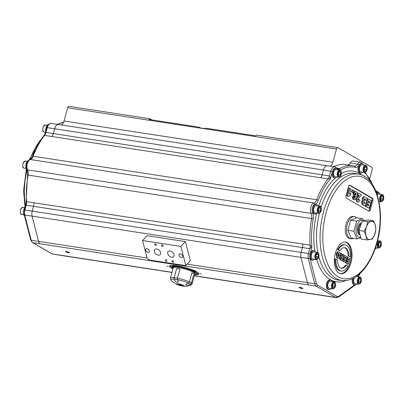 <?xml version="1.0" encoding="UTF-8"?>
<svg xmlns="http://www.w3.org/2000/svg" width="404" height="404" viewBox="0 0 404 404"><rect width="100%" height="100%" fill="white"/><g stroke="black" fill="none" stroke-linecap="round" stroke-linejoin="round"><path stroke-width="0.61" d="M179.977 269.074L177.492 278.215L179.977 269.074A11.216 1.949 15.2 0 0 176.639 268.564A11.216 1.949 15.2 0 1 179.977 269.074M185.911 284.285L186.38 283.926A19.124 15.761 -59.9 0 0 188.451 283.088A10.454 1.818 -164.8 0 0 177.533 279.689L177.533 279.689A19.124 10.302 -81.3 0 1 177.533 279.679A1406.561 757.813 -81.3 0 1 177.492 278.21A11.216 1.949 15.2 0 1 189.441 281.931L191.92 272.796A11.216 1.949 15.2 0 1 191.925 272.796L191.925 272.796A11.216 1.949 15.2 0 1 193.885 273.932L191.405 283.068A1406.334 1159.308 120.1 0 1 190.42 284.219A1406.561 1159.495 -59.9 0 0 191.405 283.068A11.216 1.949 15.2 0 1 192.057 284.027A11.216 1.949 15.2 0 1 191.945 284.204L190.875 285.249A10.454 1.818 -164.8 0 0 190.415 284.224A19.124 15.761 -59.9 0 0 190.42 284.214A19.124 15.761 120.1 0 1 188.345 285.057L187.481 285.189A18.382 16.15 -93.8 0 1 186.224 285.088L185.835 284.86A18.382 1 -75.4 0 1 185.911 284.28L185.911 284.28A18.382 1 -75.4 0 0 185.83 284.86L186.224 285.088A18.382 16.15 -93.8 0 0 187.481 285.194L188.345 285.057M178.275 281.396L178.189 281.876A18.382 8.171 110.2 0 1 177.437 282.245L176.77 282.144A18.382 18.074 177.5 0 1 175.518 281.467L174.937 280.886A19.124 10.302 -81.3 0 1 174.2 279.179A10.454 1.818 -164.8 0 0 170.806 279.795L170.412 278.356A11.216 1.949 15.2 0 1 170.407 278.149A11.216 1.949 15.2 0 1 174.159 277.7L176.639 268.564L174.159 277.7A1406.561 757.813 98.7 0 0 174.195 279.169A1406.334 757.692 -81.3 0 1 174.159 277.7A11.216 1.949 15.2 0 1 177.492 278.21M178.189 281.876L178.189 281.881A18.382 8.171 110.2 0 1 177.437 282.25L176.77 282.149A18.382 18.074 177.5 0 1 175.518 281.472L174.937 280.891A19.124 10.302 -81.3 0 1 174.195 279.169L174.195 279.169A10.459 1.818 -164.8 0 1 177.533 279.679M177.533 279.689A19.124 10.302 98.7 0 0 178.27 281.401L178.189 281.881L178.27 281.401M170.806 279.795A10.454 1.818 -164.8 0 0 171.054 280.184A19.225 19.225 0 0 0 172.523 281.588A19.124 15.761 -59.9 0 0 172.831 281.846L173.518 282.381A18.382 16.15 86.2 0 0 174.25 282.911A18.382 16.15 86.2 0 0 174.594 283.138M180.366 284.391L180.421 284.36A3.303 0.576 15.2 0 1 181.548 284.709L180.366 284.391M180.583 285.057L180.952 285.153L180.563 285.128M180.724 285.325L180.038 284.926L180.532 285.002L181.775 285.487L180.724 285.325M180.038 284.926L181.239 284.992L181.068 285.249M181.118 285.057L181.548 285.194M179.366 284.941L179.745 284.961L179.386 284.876M179.664 285.113L180.053 285.123M180.073 285.138L179.674 285.037M178.861 284.744L180.224 285.244L178.861 284.744L180.007 284.795L179.937 285.047M179.952 284.987L180.376 284.987M178.457 284.977L177.77 284.578L178.639 284.709L179.346 285.113L178.457 284.977M178.755 284.78L177.77 284.578M181.512 285.3L182.643 285.471L181.497 285.386M181.441 284.997L182.694 285.285L182.431 285.593M188.345 285.062A19.124 15.761 120.1 0 0 190.415 284.224L190.415 284.224A10.459 1.818 -164.8 0 0 188.461 283.078A19.124 15.761 120.1 0 1 188.456 283.083A1406.561 1159.495 120.1 0 0 189.441 281.931A11.216 1.949 15.2 0 1 191.405 283.068M191.925 272.796L189.441 281.931M170.407 278.149L173.2 267.867A11.216 1.949 15.2 0 1 185.694 269.256A11.216 1.949 15.2 0 1 192.102 271.589A11.216 1.949 15.2 0 1 192.541 271.806A11.216 1.949 15.2 0 1 193.107 272.099A11.216 1.949 15.2 0 1 193.238 272.17A11.216 1.949 15.2 0 1 193.486 272.311A11.216 1.949 15.2 0 1 193.602 272.387A11.216 1.949 15.2 0 1 194.016 272.655A11.216 1.949 15.2 0 1 194.258 272.841A11.216 1.949 15.2 0 1 194.849 273.75L192.057 284.027M182.073 286.002A3.929 0.682 15.2 0 1 178.018 284.901A3.929 0.682 15.2 0 1 177.432 283.684A3.929 0.682 15.2 0 1 183.163 285.234A3.929 0.682 15.2 0 1 182.123 286.012A3.929 0.682 15.2 0 1 182.073 286.002A19.225 19.225 0 0 0 190.466 285.456A10.454 1.818 -164.8 0 0 190.875 285.249M192.541 271.806L193.107 272.099M192.102 271.589L193.587 272.049A12.176 2.116 15.2 0 1 194.036 272.296L193.238 272.17M173.003 268.604A11.544 2.005 15.2 0 1 172.458 267.716A11.544 2.005 15.2 0 1 185.694 269.256M359.964 234.881A6.01 3.237 -81.3 0 1 359.878 234.87A6.01 3.237 -81.3 0 1 357.469 230.487A6.01 3.237 -81.3 0 1 359.449 224.048A6.01 3.237 -81.3 0 1 361.59 222.978M360.095 234.906A6.01 3.237 -81.3 0 1 360.045 234.896A6.01 3.237 -81.3 0 1 357.636 230.512A6.01 3.237 -81.3 0 1 359.616 224.074A6.01 3.237 -81.3 0 1 361.585 222.998M371.251 221.347L373.493 220.791L375.366 225.22A9.211 4.964 98.7 0 0 371.251 221.347A9.211 4.964 98.7 0 0 366.585 226.578L367.64 221.695L371.251 221.347M375.866 229.442L374.811 234.325A9.211 4.964 98.7 0 0 375.366 225.22L375.866 229.442M372.387 238.996L370.14 239.557A9.211 4.964 98.7 0 0 374.811 234.325L372.387 238.996M366.029 235.684L364.156 231.255L366.585 226.578A9.211 4.964 98.7 0 0 366.029 235.684A9.211 4.964 98.7 0 0 370.14 239.557L366.529 239.905L366.029 235.684M366.529 239.905L361.242 239.092L358.873 230.442L364.156 231.255M358.873 230.442L362.353 220.887L367.64 221.695M362.353 220.887L368.211 219.978L373.493 220.791M359.898 234.184A5.631 3.035 -81.3 0 1 358.57 229.618A5.631 3.035 -81.3 0 1 360.419 224.493A5.631 3.035 -81.3 0 1 361.307 223.755M379.684 246.839L378.553 246.182L378.503 243.95L379.588 242.38L380.719 243.031L380.77 245.263L379.684 246.839M378.528 245.183L378.593 243.819M378.765 244.96L380.77 245.263M379.285 242.814L380.719 243.031M333.84 287.693L332.709 287.037L332.659 284.805L333.744 283.229L334.876 283.886L334.926 286.118L333.84 287.693M332.846 288.961L329.245 288.411A3.606 1.944 -81.3 0 1 328.861 288.274A3.606 1.944 -81.3 0 1 327.937 284.184A3.606 1.944 -81.3 0 1 330.336 281.285L333.936 281.835A3.606 1.944 98.7 0 0 331.538 284.739A3.606 1.944 98.7 0 0 332.462 288.825A3.606 1.944 98.7 0 0 332.846 288.961L334.547 288.143L335.269 286.784C335.734 283.214 335.29 281.568 333.936 281.835M332.689 286.037L332.75 284.674M332.926 285.81L334.926 286.118M333.441 283.664L334.876 283.886M319.645 212.06L318.514 211.403L318.463 209.171L319.549 207.595L320.68 208.252L320.731 210.484L319.645 212.06M318.65 213.327L315.049 212.777A3.606 1.944 -81.3 0 1 314.666 212.64A3.606 1.944 -81.3 0 1 313.741 208.55A3.606 1.944 -81.3 0 1 316.14 205.651L319.746 206.202A3.606 1.944 98.7 0 0 317.342 209.105A3.606 1.944 98.7 0 0 318.266 213.191A3.606 1.944 98.7 0 0 318.65 213.327L320.352 212.509L321.079 211.151C321.539 207.585 321.094 205.934 319.746 206.202M318.493 210.403L318.554 209.04M318.731 210.176L320.731 210.484M319.246 208.03L320.68 208.252M365.489 171.205L364.358 170.549L364.307 168.317L365.393 166.746L366.524 167.402L366.574 169.629L365.489 171.205M365.585 165.352C366.938 165.079 367.382 166.731 366.918 170.301L366.196 171.66L364.494 172.478L360.893 171.922A3.606 1.944 -81.3 0 1 360.509 171.786A3.606 1.944 -81.3 0 1 359.585 167.7A3.606 1.944 -81.3 0 1 361.984 164.797L365.585 165.352A3.606 1.944 98.7 0 0 363.186 168.251A3.606 1.944 98.7 0 0 364.11 172.341A3.606 1.944 98.7 0 0 364.494 172.478A7.211 3.883 98.7 0 0 364.842 172.877A60.085 32.37 -81.3 0 1 372.569 184.684M364.337 169.549L364.398 168.185M364.575 169.327L366.574 169.629M365.09 167.18L366.524 167.402M48.541 124.341A4.808 2.591 98.7 0 0 45.798 131.022M28.558 160.428A4.808 2.591 98.7 0 0 28.527 160.439A4.808 2.591 98.7 0 0 25.846 164.776A4.808 2.591 98.7 0 0 27.124 169.695M25.043 207.409A4.808 2.591 98.7 0 0 23.366 211.827A4.808 2.591 98.7 0 0 24.518 215.822M312.469 260.242L311.636 260.115A4.808 2.591 -81.3 0 1 311.12 259.929A4.808 2.591 -81.3 0 1 309.893 254.48A4.808 2.591 -81.3 0 1 313.095 250.611L313.928 250.738A4.808 2.591 98.7 0 0 310.726 254.606A4.808 2.591 98.7 0 0 311.959 260.06A4.808 2.591 98.7 0 0 312.469 260.242A4.808 2.591 98.7 0 0 314.342 259.312M315.438 252.187A4.808 2.591 98.7 0 0 313.928 250.738M312.267 258.919A3.606 1.944 -81.3 0 1 311.343 254.828A3.606 1.944 -81.3 0 1 313.746 251.929L317.347 252.48A3.606 1.944 98.7 0 0 314.948 255.379A3.606 1.944 98.7 0 0 315.867 259.469A3.606 1.944 98.7 0 0 316.251 259.605L312.651 259.055A3.606 1.944 -81.3 0 1 312.267 258.919M314.868 213.963L314.034 213.837A4.808 2.591 -81.3 0 1 312.635 212.635A4.808 2.591 -81.3 0 1 312.408 207.722A4.808 2.591 -81.3 0 1 314.878 204.374A4.808 2.591 -81.3 0 1 315.489 204.333L316.322 204.459A4.808 2.591 98.7 0 0 315.711 204.5A4.808 2.591 98.7 0 0 313.024 208.878A4.808 2.591 98.7 0 0 314.352 213.782A4.808 2.591 98.7 0 0 314.868 213.963A4.808 2.591 98.7 0 0 316.741 213.034M317.837 205.909A4.808 2.591 98.7 0 0 316.322 204.459M360.711 173.114L359.873 172.983A4.808 2.591 -81.3 0 1 357.989 169.998A4.808 2.591 -81.3 0 1 359.005 165.049A4.808 2.591 -81.3 0 1 361.333 163.484L362.166 163.61A4.808 2.591 98.7 0 0 358.969 167.478A4.808 2.591 98.7 0 0 360.196 172.927A4.808 2.591 98.7 0 0 360.711 173.114A4.808 2.591 98.7 0 0 362.585 172.185M376.674 193.183A4.808 2.591 -81.3 0 1 377.927 192.839L378.76 192.966A4.808 2.591 98.7 0 0 376.912 193.859M329.063 289.597L328.225 289.471A4.808 2.591 -81.3 0 1 327.715 289.289A4.808 2.591 -81.3 0 1 326.488 283.835A4.808 2.591 -81.3 0 1 329.684 279.967L330.517 280.093A4.808 2.591 98.7 0 0 327.321 283.962A4.808 2.591 98.7 0 0 328.548 289.416A4.808 2.591 98.7 0 0 329.063 289.597A4.808 2.591 98.7 0 0 330.937 288.668M353.439 278.255A4.808 2.591 98.7 0 0 354.409 284.653A4.808 2.591 98.7 0 0 354.924 284.835L354.091 284.709A4.808 2.591 -81.3 0 1 353.576 284.527A4.808 2.591 -81.3 0 1 352.424 278.75M334.845 177.876L334.012 177.745A4.808 2.591 -81.3 0 1 333.502 177.563A4.808 2.591 -81.3 0 1 332.27 172.114A4.808 2.591 -81.3 0 1 335.471 168.246L336.305 168.372A4.808 2.591 98.7 0 0 333.108 172.24A4.808 2.591 98.7 0 0 334.335 177.689A4.808 2.591 98.7 0 0 334.845 177.876A4.808 2.591 98.7 0 0 336.724 176.947M337.815 169.821A4.808 2.591 98.7 0 0 336.305 168.372M334.643 176.548A3.606 1.944 -81.3 0 1 333.724 172.463A3.606 1.944 -81.3 0 1 336.123 169.559L339.724 170.114A3.606 1.944 98.7 0 0 337.325 173.013A3.606 1.944 98.7 0 0 338.249 177.103A3.606 1.944 98.7 0 0 338.633 177.24L335.032 176.684A3.606 1.944 -81.3 0 1 334.643 176.548M363.676 165.059A4.808 2.591 98.7 0 0 362.166 163.61M380.27 194.415A4.808 2.591 98.7 0 0 378.76 192.966M377.225 194.789A3.606 1.944 -81.3 0 1 378.578 194.152L382.179 194.708A3.606 1.944 98.7 0 0 379.78 197.607A3.606 1.944 98.7 0 0 380.699 201.697A3.606 1.944 98.7 0 0 381.088 201.833L378.972 201.51M375.139 248.763A4.808 2.591 98.7 0 0 376.781 247.819M377.871 240.693A4.808 2.591 98.7 0 0 377.76 240.446A4.808 2.591 98.7 0 0 377.664 240.269M354.924 284.835A4.808 2.591 98.7 0 0 356.798 283.906M357.894 276.78A4.808 2.591 98.7 0 0 357.293 275.836M358.707 284.199L360.408 283.386L361.136 282.022C361.595 278.457 361.151 276.806 359.802 277.073A3.606 1.944 98.7 0 0 357.399 279.977A3.606 1.944 98.7 0 0 358.323 284.062A3.606 1.944 98.7 0 0 358.707 284.199L355.106 283.648A3.606 1.944 -81.3 0 1 354.722 283.512A3.606 1.944 -81.3 0 1 354.444 277.705M332.027 281.543A4.808 2.591 98.7 0 0 330.517 280.093M194.773 274.018A14.019 2.434 -164.8 0 0 197.864 273.341A14.019 2.434 -164.8 0 0 196.571 271.806M172.7 265.317A14.019 2.434 -164.8 0 0 170.806 265.994A14.019 2.434 -164.8 0 0 172.447 267.751M172.245 266.791L172.351 266.413A12.418 2.156 15.2 0 1 178.25 266.145A12.418 2.156 15.2 0 1 190.537 269.387A12.418 2.156 15.2 0 1 196.319 272.922L196.213 273.306A12.418 2.156 -164.8 0 0 190.43 269.766A12.418 2.156 -164.8 0 0 178.149 266.524A12.418 2.156 -164.8 0 0 172.245 266.791A12.418 2.156 -164.8 0 0 172.528 267.463M147.006 258.015L38.562 241.375A6.01 3.237 98.7 0 0 40.082 243.789A6.01 3.237 -81.3 0 1 38.557 241.375L31.219 240.254L24.77 215.009A6.01 3.237 -81.3 0 1 24.902 210.004L32.239 211.13L33.547 206.318L32.239 211.13A6.01 3.237 98.7 0 0 32.108 216.135L38.557 241.375L32.108 216.135A6.01 3.237 -81.3 0 1 32.239 211.13L308.419 253.505A6.01 3.237 98.7 0 0 308.287 258.504L314.741 283.749L307.404 282.623A6.01 3.237 98.7 0 0 308.924 285.037A6.01 3.237 -81.3 0 1 307.404 282.623L300.95 257.378A6.01 3.237 -81.3 0 1 301.081 252.379L302.389 247.561L309.727 248.687L311.918 246.98L310.09 245.137L302.748 244.011A6.01 3.237 -81.3 0 1 302.389 247.561M302.748 244.016A61.287 33.017 -81.3 0 1 302.748 244.011L33.906 202.768A6.01 3.237 -81.3 0 1 33.547 206.318A6.01 3.237 98.7 0 0 33.906 202.768L26.568 201.641L26.093 202.202L27.528 175.008L311.6 218.569A61.287 33.017 98.7 0 0 310.09 245.137A6.01 3.237 98.7 0 1 309.727 248.687L308.419 253.505L310.009 254L311.918 246.98A60.085 32.37 -81.3 0 1 313.231 218.872A7.211 3.883 98.7 0 0 312.635 212.635A1.202 0.808 153.3 0 1 311.1 213.368A6.01 3.237 -81.3 0 1 311.6 218.569L313.231 218.872M194.273 275.861L329.007 296.536A6.01 3.237 -81.3 0 1 328.376 296.309A6.01 3.237 98.7 0 0 329.018 296.536L336.355 297.662L338.522 297.081A1.202 0.894 54.2 0 0 338.82 296.258A4.808 2.591 -81.3 0 1 337.027 296.445L317.574 285.174A4.808 2.591 -81.3 0 1 316.357 283.244L309.903 257.999A4.808 2.591 -81.3 0 1 310.009 254M171.993 272.311L59.534 255.06A6.01 3.237 98.7 0 0 60.176 255.288A6.01 3.237 -81.3 0 1 59.534 255.06L52.197 253.934L32.744 242.663L316.261 286.163L335.719 297.435L194.309 275.735M330.295 166.231A6.01 3.237 98.7 0 0 332.881 162.251L336.481 148.995A2.005 1.081 -81.3 0 1 337.764 147.586A2.005 1.081 -81.3 0 1 337.976 147.662L371.725 167.211A2.005 1.081 -81.3 0 1 372.19 169.685L369.806 178.452M256.924 135.224A2.005 1.081 98.7 0 0 256.712 135.148A2.005 1.081 98.7 0 0 255.717 135.845L205.681 128.169A2.005 1.081 98.7 0 0 205.449 128.699L198.778 127.674A2.005 1.081 -81.3 0 1 199.01 127.149L148.98 119.473A2.005 1.081 -81.3 0 1 149.975 118.776A2.005 1.081 -81.3 0 1 150.187 118.852L152.081 119.948M69.135 106.414A2.005 1.081 98.7 0 0 68.922 106.338A2.005 1.081 98.7 0 0 67.635 107.752L64.034 121.003A6.01 3.237 -81.3 0 1 61.448 124.987M58.54 124.538A6.01 3.237 98.7 0 0 58.474 124.528A6.01 3.237 -81.3 0 0 54.621 128.765L323.463 170.008A6.01 3.237 -81.3 0 1 327.316 165.776L334.653 166.903A6.01 3.237 98.7 0 0 330.8 171.134L329.492 175.952L322.15 174.826L323.463 170.008L332.386 171.629A4.808 2.591 -81.3 0 1 335.532 168.251M54.621 128.765L53.313 133.578A6.01 3.237 -81.3 0 1 51.904 136.522A6.01 3.237 98.7 0 0 53.308 133.578L45.97 132.451L45.132 133.461L46.707 127.664L47.278 127.639A6.01 3.237 -81.3 0 1 51.136 123.402L58.474 124.528A6.01 3.237 98.7 0 0 54.616 128.76L53.308 133.578L322.155 174.826M168.352 266.534L167.145 266.079L168.352 266.534M200.111 273.564L201.313 274.018L200.111 273.564M195.036 270.624L193.829 270.175L195.036 270.624M299.98 287.385A2.025 0.353 15.2 0 1 301.985 287.916A2.025 0.353 15.2 0 1 302.929 288.491A2.025 0.353 15.2 0 1 300.884 288.299A2.025 0.353 15.2 0 1 299.021 287.431A2.025 0.353 15.2 0 1 299.98 287.385M66.498 251.561A2.025 0.353 15.2 0 1 68.498 252.091A2.025 0.353 15.2 0 1 69.443 252.667A2.025 0.353 15.2 0 1 67.397 252.475A2.025 0.353 15.2 0 1 65.534 251.606A2.025 0.353 15.2 0 1 66.498 251.561M194.587 274.715A15.221 2.646 -164.8 0 0 198.813 273.528A15.221 2.646 -164.8 0 0 184.926 267.499A15.221 2.646 -164.8 0 0 169.892 265.67A15.221 2.646 -164.8 0 0 172.937 268.832M172.301 267.66A14.62 2.54 15.2 0 1 170.276 265.645A14.62 2.54 15.2 0 1 170.347 265.499M198.51 273.149A14.62 2.54 15.2 0 1 198.495 273.311A14.62 2.54 15.2 0 1 195.733 274.028M199.01 127.149L200.333 127.911M333.633 166.746A61.287 33.017 -81.3 0 1 345.733 164.62L353.076 165.746A61.287 33.017 98.7 0 0 339.724 168.524L337.128 168.125M347.849 164.943A6.01 3.237 98.7 0 0 350.263 162.979A6.01 3.237 -81.3 0 1 353.177 161.014L360.514 162.14A6.01 3.237 98.7 0 0 357.606 164.105L350.263 162.979M187.148 264.176L307.404 282.623L300.95 257.378L308.287 258.504A1.202 0.626 165.7 0 0 309.903 257.999M337.825 256.484L338.299 255.363L338.123 253.384M340.335 273.705A16.024 8.63 98.7 0 0 350.874 259.136A16.024 8.63 98.7 0 0 345.188 242.072M335.33 253.409A16.024 8.63 -81.3 0 1 345.607 242.117A16.024 8.63 -81.3 0 1 351.707 259.262A16.024 8.63 -81.3 0 1 340.749 273.791A16.024 8.63 -81.3 0 1 335.33 253.409M347.965 266.014A13.221 7.12 -81.3 0 1 341.173 271.018A13.221 7.12 -81.3 0 1 335.906 259.025L337.411 259.898A10.413 5.611 98.7 0 0 341.597 268.246A10.413 5.611 98.7 0 0 346.46 265.145L347.965 266.014M341.183 268.155A10.413 5.611 98.7 0 0 345.627 265.014L346.46 265.145M341.173 271.018L340.34 270.892A13.221 7.12 -81.3 0 1 335.073 258.898L335.906 259.025M348.945 256.005A10.413 5.611 98.7 0 0 344.758 247.657A10.413 5.611 98.7 0 0 339.89 250.763L338.385 249.889A13.221 7.12 -81.3 0 1 345.183 244.89A13.221 7.12 -81.3 0 1 350.45 256.878L348.112 255.878A10.413 5.611 98.7 0 0 344.334 247.622M350.45 256.878L348.112 255.878M339.89 250.763L337.552 249.763A13.221 7.12 -81.3 0 1 344.349 244.758L345.183 244.89M337.552 249.763L338.385 249.889M342.031 254.707L342.143 254.298L342.976 254.429L342.264 256.702L342.026 253.879L340.996 253.283L341.259 256.353L340.112 257.545L340.825 259.787L342.339 260.666L343.89 254.959L342.976 254.429M342.339 260.666L339.991 259.661L339.279 257.419M339.961 256.313L340.426 256.227L340.153 255.06M340.163 253.318L340.996 253.283M347.758 259.994L347.98 259.176L346.667 258.419M347.98 259.176L348.814 259.302L348.506 260.429L347.092 259.61L346.778 260.777L348.192 261.595L347.945 262.504L346.42 261.62L346.087 262.842L348.526 264.251L347.692 264.125L345.314 262.494M347.193 262.07L347.354 261.469L346.046 260.706M343.683 255.727L344.708 255.737L343.94 256.863L344.178 258.636L343.355 259.61L343.849 261.539L345.551 262.529L347.102 256.818L345.102 255.747M345.551 262.529L343.016 261.413L342.43 260.327M342.85 258.782L343.339 258.504L343.067 257.989M338.168 258.272L339.047 257.974L340.042 256.03C340.486 254.01 340.234 252.727 339.289 252.177C338.294 251.642 337.527 252.354 336.976 254.308L336.795 256.681L338.168 258.272L337.335 258.146L336.88 257.974L336.143 254.177C336.694 252.227 337.461 251.515 338.456 252.051M344.814 258.131L344.915 257.323M344.279 260.105L344.405 259.626L345.243 259.752L344.945 260.838L344.319 259.863L344.849 259.525L345.243 259.752M341.037 258.373L341.183 257.676M342.052 257.823L341.739 258.984L341.067 257.934L341.41 257.54L342.052 257.823L341.218 257.696M340.426 256.227L341.259 256.353M340.244 255.878L341.082 256.01M346.374 259.499L347.092 259.61M346.056 260.666L346.778 260.777M347.354 261.469L348.192 261.595M345.824 261.529L346.42 261.62M345.253 262.711L346.087 262.842M348.526 264.251L350.076 258.54L347.597 257.106L347.243 258.393L348.814 259.302M347.046 257.02L347.597 257.106M346.698 258.313L347.243 258.393M345.849 257.51L345.536 258.666L344.799 257.59L345.39 257.247L345.849 257.51L345.016 257.383M342.915 258.706L343.754 258.833M343.339 258.504L344.178 258.636M339.289 252.177L338.007 251.879M338.638 253.465L338.956 253.51L339.133 255.49L338.082 256.772L337.88 254.853L338.794 253.454M354.768 195.213L355.055 194.516L354.864 192.875M368.625 211.014A2.005 1.081 98.7 0 0 369.503 209.676L371.988 200.541L372.821 200.667L370.337 209.802A2.005 1.081 98.7 0 1 369.054 211.216A2.005 1.081 98.7 0 1 368.842 211.141L346.475 198.182A2.005 1.081 98.7 0 1 346.011 195.708L348.49 186.572A2.005 1.081 98.7 0 1 349.778 185.163A2.005 1.081 98.7 0 1 349.99 185.239L372.357 198.197L371.523 198.066L349.374 185.234M363.686 203.232L363.762 202.01M364.464 200.369L364.797 199.147L364.443 198.945M350.864 188.83L349.758 188.188L347.657 195.935L348.556 196.46L350.455 195.203L350.93 193.466L349.485 193.91L350.864 188.83M347.657 195.935L346.824 195.809L348.556 196.46M346.824 195.809L348.925 188.062L349.758 188.188M349.627 193.375L350.93 193.466M356.717 198.617L356.868 200.975L358.313 201.99L359.323 201.495L359.939 200.238L358.893 199.435L358.06 200.283L357.823 199.172L361.459 194.97L358.191 193.077L357.722 194.799L359.424 195.783L358.429 196.455L356.717 198.617L355.99 198.505M358.313 201.99L356.858 201.621L355.803 198.839M357.803 199.889L358.06 199.308L358.893 199.435M357.091 193.915L357.358 192.945L358.191 193.077M357.06 194.693L357.722 194.799M356.5 197.218L358.59 195.657L357.055 194.763M358.59 195.657L359.424 195.783M357.596 196.324L358.429 196.455M352.788 189.946L352.212 192.062L353.379 192.738L353.954 190.617L351.955 189.819L351.379 191.935L352.212 192.062M353.379 192.738L351.379 191.935M364.63 196.925L364.105 196.905L363.085 198.409L363.393 200.773L362.827 201.035L362.297 202.071L362.959 204.646L365.226 205.964L367.297 198.349L365.206 197.137L363.797 196.798M365.226 205.964L362.125 204.52L361.464 201.939L361.994 200.909L362.56 200.642L362.247 198.283L363.272 196.778M362.56 200.642L363.393 200.773M361.994 200.909L362.827 201.035M364.56 198.849L365.63 199.273L365.211 200.813L364.595 200.455L364.226 199.379L364.761 198.819M364.797 199.147L365.63 199.273M363.883 201.899L364.817 202.263L364.423 203.707L363.893 203.399L363.585 202.409L364.065 201.874M363.984 202.136L364.817 202.263M366.388 204.752L365.943 206.378L369.195 208.262L371.261 200.647L367.953 198.733L367.483 200.455L369.579 201.667L369.17 203.167L367.286 202.076L366.862 203.626L368.746 204.722L368.418 205.929L365.59 204.631M366.756 200.339L367.483 200.455M368.418 202.732L368.746 201.535L366.746 200.379M368.746 201.535L369.579 201.667M367.221 198.617L367.953 198.733M365.943 206.378L365.11 206.252L369.195 208.262M365.11 206.252L365.191 205.959M367.67 205.495L367.913 204.591L368.746 204.722M367.913 204.591L366.029 203.5L366.862 203.626M366.029 203.5L366.453 201.944L367.286 202.076M353.52 196.602L355.434 196.48L354.838 197.995L354.288 198.273L354.116 197.243L352.96 196.874L353.924 199.566C355 200.243 355.924 199.243 356.692 196.566C357.399 193.844 357.176 192.208 356.025 191.668L355.121 191.511L354.359 192.163L353.798 193.43L354.631 196.829L353.52 196.602L352.965 193.304L353.167 192.703M353.596 191.93L354.702 191.355L355.535 191.481M354.005 197.864L354.601 196.354M354.076 197.874L354.838 197.995M355.475 192.971L355.889 194.642L355.015 195.592L354.853 193.971L355.586 192.961M353.091 199.44L354.384 199.738L353.091 199.44L352.126 196.743L352.96 196.874M371.988 200.541A2.005 1.081 98.7 0 0 371.523 198.066M372.821 200.667A2.005 1.081 98.7 0 0 372.357 198.197M359.474 273.75L359.08 274.301M359.08 274.407L358.58 276.886M328.083 178.896L330.482 178.649L329.492 175.952A6.01 3.237 98.7 0 1 328.083 178.896A61.287 33.017 98.7 0 0 316.711 199.753L33.194 156.252A61.287 33.017 -81.3 0 1 44.566 135.396L320.751 177.77A61.287 33.017 -81.3 0 1 320.751 177.77L328.083 178.896M322.15 174.826A6.01 3.237 -81.3 0 1 320.751 177.77M336.007 168.327A1.202 0.99 -59.9 0 0 335.588 167.231L338.123 168.7L339.35 170.054M339.602 170.523L339.724 168.524A6.01 3.237 98.7 0 1 338.416 168.796A6.01 3.237 98.7 0 1 338.411 168.796L338.123 168.7M60.186 255.293A6.01 3.237 -81.3 0 1 60.176 255.288L171.958 272.437M45.137 133.456L44.258 135.173L44.566 135.396A6.01 3.237 -81.3 0 0 45.97 132.451L47.278 127.639L54.616 128.76M26.093 202.202L25.906 204.232L26.209 205.192L302.389 247.566M194.814 273.882A12.418 2.156 -164.8 0 0 196.213 273.306M194.218 271.634L194.491 271.675A12.176 2.116 15.2 0 1 194.864 271.907L194.748 272.781L194.258 272.841M194.814 272.543A11.544 2.005 15.2 0 1 194.95 273.013L194.819 273.478M172.458 267.716L172.665 266.958A11.544 2.005 15.2 0 1 179.876 267.009A11.544 2.005 15.2 0 1 191.839 270.655L193.794 271.286A12.176 2.116 15.2 0 1 194.243 271.533L194.036 272.296M193.486 272.311L194.284 272.437A12.176 2.116 15.2 0 1 194.657 272.67L194.748 272.781M193.602 272.387L194.016 272.655M194.491 271.675L194.284 272.437M351.086 238.789L349.748 238.587A11.216 6.045 -81.3 0 1 348.556 238.158A11.216 6.045 -81.3 0 1 345.688 225.437A11.216 6.045 -81.3 0 1 353.152 216.413L354.485 216.62A11.216 6.045 98.7 0 0 347.021 225.644A11.216 6.045 98.7 0 0 349.889 238.365A11.216 6.045 98.7 0 0 351.086 238.789A11.216 6.045 98.7 0 0 353.429 238.335M356.586 217.756A11.216 6.045 98.7 0 0 354.485 216.62M356.646 221.109L362.534 218.67L356.535 217.746L350.647 220.19L347.905 230.3L351.041 237.966L357.04 238.89L353.899 231.219L356.646 221.109L350.647 220.19M362.534 218.67L363.822 220.66M353.899 231.219L347.905 230.3M360.858 237.693L357.04 238.89M362.974 220.791A8.55 4.606 98.7 0 0 356.596 226.533A8.55 4.606 98.7 0 0 358.58 237.062A8.55 4.606 98.7 0 0 360.742 237.269M338.471 174.311L338.537 172.947M338.446 173.079L339.532 171.503L340.663 172.16L340.713 174.392L339.628 175.967L338.496 175.311L338.446 173.079M339.229 171.942L340.663 172.16M338.709 174.084L340.713 174.392M316.095 256.681L316.16 255.318M316.069 255.449L317.15 253.874L318.281 254.53L318.332 256.762L317.251 258.338L316.115 257.681L316.069 255.449M316.852 254.308L318.281 254.53M316.332 256.454L318.332 256.762M358.55 281.275L358.611 279.911M358.52 280.043L359.605 278.467L360.737 279.124L360.787 281.356L359.701 282.931L358.57 282.275L358.52 280.043M359.302 278.906L360.737 279.124M358.787 281.048L360.787 281.356M380.927 198.909L380.992 197.541M380.901 197.677L381.982 196.102L383.118 196.758L383.164 198.99L382.083 200.561L380.947 199.904L380.901 197.677M381.684 196.536L383.118 196.758M381.164 198.682L383.164 198.99M142.536 240.537L147.046 235.699L185.406 241.587L190.314 260.782L185.8 265.615L180.896 246.42L142.536 240.537L147.021 258.075L149.111 259.984L185.8 265.615M185.406 241.587L180.896 246.42M154.389 251.576A3.732 2.464 43 0 1 154.767 249.505A3.732 2.464 43 0 1 159.181 250.248A3.732 2.464 43 0 1 160.226 254.596A3.732 2.464 43 0 1 157.015 254.707A3.732 2.464 43 0 1 154.389 251.576M167.731 253.621A3.732 2.464 43 0 1 168.109 251.556A3.732 2.464 43 0 1 172.523 252.293A3.732 2.464 43 0 1 173.569 256.646A3.732 2.464 43 0 1 170.357 256.752A3.732 2.464 43 0 1 167.731 253.621M154.772 244.481A0.985 0.651 43 0 1 154.873 243.935A0.985 0.651 43 0 1 156.04 244.127A0.985 0.651 43 0 1 156.313 245.279A0.985 0.651 43 0 1 155.464 245.304A0.985 0.651 43 0 1 154.772 244.481M165.251 260.393A0.985 0.651 43 0 1 165.352 259.848A0.985 0.651 43 0 1 166.519 260.045A0.985 0.651 43 0 1 166.791 261.191A0.985 0.651 43 0 1 165.943 261.221A0.985 0.651 43 0 1 165.251 260.393M171.922 261.418A0.985 0.651 43 0 1 172.023 260.873A0.985 0.651 43 0 1 173.19 261.07A0.985 0.651 43 0 1 173.462 262.216A0.985 0.651 43 0 1 172.614 262.246A0.985 0.651 43 0 1 171.922 261.418M161.443 245.501A0.985 0.651 43 0 1 161.544 244.955A0.985 0.651 43 0 1 162.711 245.152A0.985 0.651 43 0 1 162.984 246.299A0.985 0.651 43 0 1 162.135 246.329A0.985 0.651 43 0 1 161.443 245.501M145.657 250.233A2.202 1.454 43 0 1 145.879 249.016A2.202 1.454 43 0 1 148.485 249.45A2.202 1.454 43 0 1 149.101 252.02A2.202 1.454 43 0 1 147.202 252.081A2.202 1.454 43 0 1 145.657 250.233M179.012 255.353A2.202 1.454 43 0 1 179.235 254.131A2.202 1.454 43 0 1 181.84 254.571A2.202 1.454 43 0 1 182.457 257.136A2.202 1.454 43 0 1 180.558 257.202A2.202 1.454 43 0 1 179.012 255.353M25.351 161.034L23.129 162.706C22.558 166.483 22.765 168.246 23.755 167.983L24.26 168.16A3.606 1.944 -81.3 0 1 23.871 168.024A3.606 1.944 -81.3 0 1 22.952 163.938A3.606 1.944 -81.3 0 1 25.351 161.034L27.26 161.327M378.831 247.576A3.126 1.682 -81.3 0 1 378.715 242.355A3.126 1.682 -81.3 0 1 381.366 243.89A3.126 1.682 -81.3 0 1 378.831 247.576M378.306 247.975A3.606 1.944 98.7 0 0 378.689 248.112L380.391 247.293L381.113 245.935C381.578 242.365 381.134 240.713 379.78 240.986A3.606 1.944 98.7 0 0 377.381 243.885A3.606 1.944 98.7 0 0 378.306 247.975M332.987 288.431A3.126 1.682 -81.3 0 1 332.871 283.209A3.126 1.682 -81.3 0 1 335.522 284.744A3.126 1.682 -81.3 0 1 332.987 288.431M318.791 212.797A3.126 1.682 -81.3 0 1 318.675 207.575A3.126 1.682 -81.3 0 1 321.326 209.11A3.126 1.682 -81.3 0 1 318.791 212.797M364.635 171.942A3.126 1.682 -81.3 0 1 364.519 166.721A3.126 1.682 -81.3 0 1 367.17 168.261A3.126 1.682 -81.3 0 1 364.635 171.942M354.727 284.805L338.82 296.258M359.045 274.437L358.383 276.856M376.099 191.668L378.195 192.88M340.092 170.22A60.085 32.37 -81.3 0 1 355.338 167.372A7.211 3.883 98.7 0 0 359.005 165.049A1.202 0.611 -149.1 0 0 357.606 164.105A6.01 3.237 -81.3 0 1 354.692 166.064A6.01 3.237 -81.3 0 1 354.641 166.054M337.582 169.352L338.597 169.938M300.95 257.378L24.77 215.009A1.202 0.626 -14.3 0 1 24.22 214.645L24.331 210.029L24.902 210.004L26.209 205.192A6.01 3.237 -81.3 0 0 26.568 201.641A61.287 33.017 -81.3 0 1 28.078 175.068A6.01 3.237 98.7 0 0 27.583 169.872A6.01 3.237 -81.3 0 1 27.3 163.726A6.01 3.237 -81.3 0 1 30.391 159.54L313.908 203.04A1.202 0.985 -105 0 1 314.878 204.374A7.211 3.883 98.7 0 0 318.241 200.429A60.085 32.37 -81.3 0 1 330.482 178.649L332.386 171.629M316.711 213.07A55.994 30.169 98.7 0 0 314.883 251.288M316.781 259.585A55.994 30.169 98.7 0 0 345.849 280.558M362.009 175.205A55.994 30.169 98.7 0 0 341.375 173.503M335.33 177.866A55.994 30.169 98.7 0 0 318.706 206.045M318.241 200.429A1.202 0.364 -159.5 0 0 316.711 199.753A6.01 3.237 -81.3 0 1 313.908 203.04A6.01 3.237 98.7 0 0 310.817 207.227A6.01 3.237 98.7 0 0 311.1 213.368L27.583 169.872A1.202 0.808 -26.7 0 1 27.043 169.523C25.664 165.039 26.664 161.716 30.047 159.56A1.202 0.985 75 0 1 30.391 159.54A6.01 3.237 98.7 0 0 33.194 156.252A1.202 0.364 20.5 0 0 32.598 156.353C31.285 158.767 30.431 159.833 30.047 159.56A53.808 28.992 -81.3 0 1 41.39 139.047M67.635 107.752L336.481 148.995M332.881 162.251L64.034 121.003M354.545 166.034A61.287 33.017 98.7 0 0 353.076 165.746L354.616 166.049A1.202 1.01 -76.5 0 0 354.545 166.034M335.295 167.13A6.01 3.237 98.7 0 0 334.653 166.903L335.588 167.231M316.357 283.244A1.202 0.626 165.7 0 1 314.741 283.749A6.01 3.237 98.7 0 0 316.261 286.163A1.202 0.99 120.1 0 0 317.574 285.174M337.027 296.445A1.202 0.99 120.1 0 1 335.719 297.435A6.01 3.237 98.7 0 0 336.355 297.662M355.318 284.84A1.202 0.894 54.2 0 1 355.071 285.163L338.522 297.081M378.462 192.92A1.202 0.99 -59.9 0 0 378.038 191.829L379.3 193.168M364.842 172.877A1.202 0.944 -45.5 0 0 364.923 172.478M355.338 167.372A1.202 1.01 -76.5 0 0 354.616 166.049L354.692 166.064M321.099 207.439A53.995 29.088 -81.3 0 1 355.363 173.498L358.813 174.21A53.808 28.992 98.7 0 0 323.498 211.984A53.808 28.992 98.7 0 0 342.501 280.543L338.991 280.189A53.995 29.088 -81.3 0 1 318.857 256.803M317.918 252.702A53.995 29.088 -81.3 0 1 319.453 213.221M326.073 212.797A51.808 27.911 -81.3 0 1 375.725 192.208A51.808 27.911 -81.3 0 1 352.556 277.492A51.808 27.911 -81.3 0 1 326.073 212.797M339.991 259.661L340.825 259.787M339.471 257.449L340.112 257.545M340.047 256.267L340.88 256.394M340.239 255.076L340.986 255.192M343.016 261.413L343.849 261.539M342.653 259.499L343.355 259.61M343.395 256.782L343.94 256.863M336.143 254.177L336.976 254.308M338.299 255.363L339.133 255.49M336.88 257.974L337.719 258.106M370.337 209.802L369.503 209.676M356.858 201.621L357.697 201.753M362.247 198.283L363.085 198.409M361.464 201.939L362.297 202.071M362.125 204.52L362.959 204.646M352.965 193.304L353.798 193.43M355.055 194.516L355.889 194.642M349.551 185.168L349.99 185.239M52.838 254.161A6.01 3.237 -81.3 0 1 52.197 253.934A1.202 0.99 -59.9 0 1 51.904 253.833L60.176 255.288M32.744 242.663A6.01 3.237 -81.3 0 1 31.219 240.254A1.202 0.626 -14.3 0 1 30.674 239.89L32.451 242.562A1.202 0.99 -59.9 0 0 32.744 242.663M25.472 205.833A53.808 28.992 -81.3 0 1 27.058 169.65M57.449 124.371A61.287 33.017 -81.3 0 1 63.574 122.326M194.864 271.907L194.657 272.67M193.794 271.286L193.587 272.049M192.774 270.948L192.567 271.71M191.839 270.655L191.642 271.377M338.774 176.705A3.126 1.682 -81.3 0 1 338.658 171.483A3.126 1.682 -81.3 0 1 341.309 173.018A3.126 1.682 -81.3 0 1 338.774 176.705M316.393 259.075A3.126 1.682 -81.3 0 1 316.276 253.853A3.126 1.682 -81.3 0 1 318.928 255.389A3.126 1.682 -81.3 0 1 316.393 259.075M358.848 283.669A3.126 1.682 -81.3 0 1 358.732 278.447A3.126 1.682 -81.3 0 1 361.383 279.982A3.126 1.682 -81.3 0 1 358.848 283.669M381.224 201.303A3.126 1.682 -81.3 0 1 381.108 196.081A3.126 1.682 -81.3 0 1 383.76 197.617A3.126 1.682 -81.3 0 1 381.224 201.303M45.46 132.26L44.238 132.073A3.606 1.944 -81.3 0 1 43.854 131.936A3.606 1.944 -81.3 0 1 42.935 127.846A3.606 1.944 -81.3 0 1 45.334 124.947L47.243 125.24M23.77 214.731L21.861 214.438A3.606 1.944 -81.3 0 1 21.478 214.302A3.606 1.944 -81.3 0 1 20.554 210.211A3.606 1.944 -81.3 0 1 22.952 207.313L24.861 207.606M172.998 281.982A19.225 19.225 0 0 0 173.493 282.366M174.25 282.911A19.225 19.225 0 0 0 178.018 284.901M24.26 168.16L26.169 168.453M379.78 240.986L377.568 240.643M378.689 248.112L375.528 247.627M170.973 265.377L170.806 265.994M198.031 272.73L197.864 273.341M68.922 106.338L149.975 118.776M256.712 135.148L337.764 147.586M58.474 124.528L327.25 165.766M355.071 285.163L355.5 284.805M375.023 249.096L375.483 248.718M362.711 163.812L361.883 162.782L360.514 162.14M342.501 280.543C349.677 281.063 356.429 277.816 362.752 270.801C368.625 264.145 373.185 255.474 376.432 244.789C386.057 214.347 377.881 177.396 358.813 174.21M344.966 255.717L344.132 255.591M364.448 196.884L363.615 196.753M358.909 275.685L360.328 273.281M373.644 186.481L365.216 172.402M375.574 190.4L378.038 191.829M32.451 242.562L51.904 253.833M24.22 214.645L30.674 239.89M27.528 175.008L27.043 169.523M44.258 135.173C39.617 140.961 35.729 148.021 32.598 156.353M46.707 127.664C47.303 124.993 48.778 123.573 51.136 123.402M25.028 207.424L23.573 190.653L26.376 168.882M29.017 160.05L43.713 135.865M25.906 204.232L24.331 210.029M57.196 124.331L63.595 122.281M338.633 177.24L340.33 176.422L341.057 175.058C341.521 171.493 341.077 169.842 339.724 170.114M316.251 259.605L317.953 258.787L318.68 257.429C319.145 253.858 318.7 252.212 317.347 252.48M359.802 277.073L356.308 276.538M381.088 201.833L382.785 201.015L383.512 199.657C383.977 196.086 383.532 194.44 382.179 194.708M44.238 132.073L43.738 131.896C42.748 132.153 42.536 130.396 43.112 126.619L45.334 124.947M21.861 214.438L21.361 214.261C20.372 214.524 20.16 212.762 20.73 208.984L22.952 207.313"/></g></svg>
